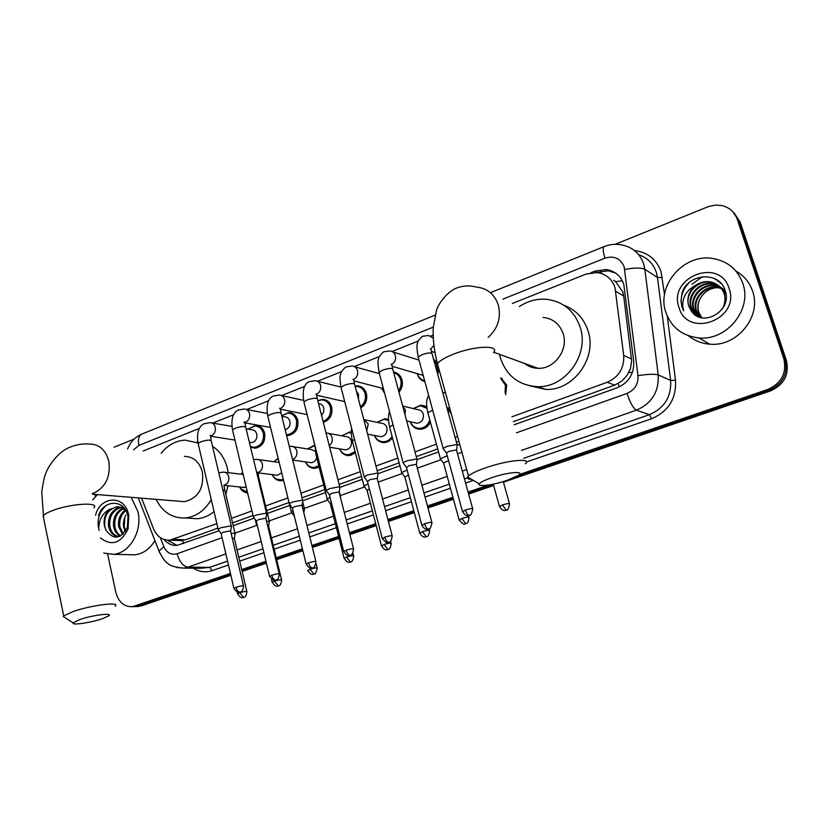 <?xml version="1.0" encoding="UTF-8"?>
<svg xmlns="http://www.w3.org/2000/svg" width="829" height="829" viewBox="0 0 829 829"><rect width="100%" height="100%" fill="white"/><g stroke="black" fill="none" stroke-linecap="round" stroke-linejoin="round"><path stroke-width="1.24" d="M500.789 377.858L506.706 385.029L505.638 394.832M451.297 413.816L447.038 408.179M430.417 422.137C428.21 426.572 424.842 428.945 420.344 429.267C415.443 429.121 412.065 426.603 410.21 421.723M392.552 438.116L388.842 441.349L384.324 442.613C379.641 442.52 376.356 440.147 374.459 435.484M355.434 453.007L349.164 455.629C344.677 455.587 341.475 453.339 339.548 448.872M319.113 467.028L314.823 468.333C310.523 468.344 307.393 466.199 305.466 461.898L306.222 463.245C308.191 466.157 310.813 467.577 314.098 467.504L317.103 467.919M283.559 480.302L281.29 480.747C277.145 480.789 274.098 478.737 272.171 474.592L273.922 477.203L276.409 479.079L283.559 480.292M247.602 492.882C244.213 492.613 241.633 490.82 239.871 487.493M248.773 428.759L255.633 425.432C260.171 425.64 263.176 428.22 264.669 433.163C265.56 441.629 262.358 446.655 255.073 448.209L250.513 447.038M286.399 434.707L287.155 434.717C294.222 433.266 297.321 428.5 296.461 420.396C295.041 415.764 292.171 413.329 287.86 413.111L281.694 415.764L288.627 412.541C293.217 412.78 296.274 415.36 297.787 420.303C298.709 428.935 295.414 434.023 287.881 435.567L286.596 435.505M393.547 372.045C397.796 372.781 400.614 375.382 402.013 379.848C403.06 384.449 402.044 388.552 398.956 392.158M384.666 393.361L381.392 388.024M438.924 369.009L437.764 374.521M424.883 381.599C421.059 380.532 418.541 377.972 417.298 373.91L417.225 373.63M355.03 386.013L357.04 385.817C361.745 386.127 364.864 388.739 366.428 393.661C367.579 399.775 365.693 404.552 360.77 407.961M317.766 400.583L322.419 399.34C327.072 399.609 330.16 402.21 331.704 407.143C332.781 414.832 329.983 419.909 323.32 422.396M513.317 421.671L614.683 385.143L621.823 381.081L627.004 375.464L630.392 368.926L631.667 360.967L623.688 295.963L622.797 292.005L615.678 281.673L613.792 280.285M511.928 416.79L607.242 382.273C618.828 377.091 624.32 368.149 623.709 355.423L614.963 287.445C611.926 278.896 606.009 273.933 597.212 272.554L585.968 274.098L512.395 303.466M178.059 540.477L185.447 539.824L217.903 528.125M232.555 522.85L253.011 515.472M266.7 510.54L289.02 502.498M302.067 497.794L324.813 489.597M339.134 484.437L361.485 476.385M377.195 470.727L399.112 462.831M416.272 456.644L437.712 448.914M456.416 442.178L458.883 441.287M141.583 498.177L153.52 528.788C156.961 536.643 162.422 540.435 169.904 540.156L216.856 523.648M231.488 518.343L251.933 510.944M265.601 505.991L287.901 497.918M300.927 493.203L323.642 484.975M337.952 479.794L360.273 471.711M375.962 466.033L397.858 458.105M414.997 451.898L436.406 444.137M455.09 437.37L457.556 436.479M199.385 428.406L143.137 451.007M433.152 335.092L430.831 336.025M418.272 341.03L392.044 351.496M379.413 356.543L354.273 366.584M341.548 371.661L317.445 381.278M304.647 386.387L281.622 395.578M268.679 400.739L246.721 409.505M233.602 414.749L212.68 423.091M413.256 408.562L421.049 405.101L426.759 406.863M377.091 422.365L384.791 418.728L388.449 419.391M341.828 435.816L349.413 432.023L351.247 432.158M307.424 448.924L314.813 444.997M278.243 458.686L273.86 461.712L278.161 458.354M241.436 473.732L242.69 472.426M433.505 359.092L437.215 362.76M514.198 424.759L617.336 387.703C628.859 382.583 634.309 373.724 633.698 361.112L623.781 284.274C620.797 275.891 614.983 270.99 606.331 269.57L594.984 271.083L590.911 272.71M596.455 272.482L608.289 270.762L615.636 273.093M615.18 244.317L708.619 206.504L715.862 205.064L722.038 205.602C729.541 207.509 734.618 212.058 737.25 219.229L783.809 358.739C786.918 372.957 781.571 383.195 767.758 389.454L519.234 474.551M114.05 447.214L134.143 439.08M230.431 573.44L132.619 606.662C124.184 606.973 118.609 602.258 115.873 592.507L107.625 554.135M95.294 496.716L94.786 494.364M488.809 484.965L468.074 492.063M452.914 497.255L427.453 505.98M413.806 510.654L387.92 519.514M375.713 523.69L349.423 532.695M338.574 536.404L311.932 545.534M302.367 548.808L276.223 557.762M265.964 561.274L241.705 569.575M734.183 213.043L740.142 221.975L786.4 360.46L785.104 359.599C788.213 373.765 782.877 383.962 769.115 390.2L515.628 476.893L769.115 390.2C782.877 383.962 788.213 373.765 785.104 359.599L738.701 220.607L785.104 359.599L783.809 358.739M732.722 211.633L738.701 220.607L732.722 211.633M230.866 575.295L141.365 605.875L133.106 606.641L138.277 605.968L230.649 574.373L138.277 605.968L135.158 606.061M493.338 484.519L468.354 493.068L493.338 484.519M453.183 498.26L427.723 506.965L453.183 498.26M414.075 511.638L388.169 520.488L414.075 511.638M375.962 524.664L349.672 533.658L375.962 524.664M338.812 537.368L312.17 546.487L338.812 537.368M302.606 549.762L276.451 558.705L302.606 549.762M266.182 562.217L241.923 570.518L266.182 562.217M164.018 539.482C167.655 543.772 172.059 545.72 177.24 545.347L219.125 530.757M233.229 525.69L254.244 518.146M267.394 513.42L289.756 505.389M303.01 500.623L325.548 492.53M340.118 487.297L362.252 479.338M378.2 473.608L399.899 465.815M417.308 459.567L438.531 451.94M457.473 445.132L459.722 444.323M176.94 545.368L167.707 540.197M786.4 360.46C789.488 374.563 784.182 384.718 770.462 390.925L503.431 482.167M493.618 485.514L468.623 494.063M453.453 499.245L427.982 507.949M414.334 512.612L388.428 521.462M376.211 525.638L349.911 534.622M339.061 538.332L312.409 547.43M302.834 550.705L276.679 559.637M266.41 563.15L242.141 571.44M141.365 605.875L136.215 606.548M665.842 312.336C656.081 285.383 684.194 252.99 713.272 258.575C727.8 261.322 737.634 269.57 742.774 283.311C752.525 309.341 726.701 340.999 698.868 337.921C682.36 336.014 671.345 327.486 665.842 312.336M735.841 271C743.914 275.56 749.478 282.243 752.545 291.052C762.079 316.429 736.888 347.206 709.676 344.159C701.614 343.517 694.567 340.719 688.536 335.786M719.427 286.316L713.023 284.098C699.894 281.715 687.345 295.86 691.407 307.621L697.676 316.087M725.365 302.409L724.619 293.798C722.1 287.373 717.406 283.528 710.526 282.274C697.313 279.87 684.692 294.119 688.785 305.942L691.179 310.751C701.925 328.377 732.442 311.072 725.385 291.248C720.277 270.689 687.935 273.052 682.008 293.01L680.961 301.041L681.998 306.906L683.666 310.782L682.816 306.782C682.246 297.352 686.516 290.212 695.614 285.352C688.92 291 686.599 297.829 688.65 305.86L691.179 310.751M719.137 286.057L712.401 283.642C699.251 281.249 686.681 295.425 690.754 307.207C692.536 312.595 696.225 316.139 701.831 317.808L698.816 312.346C697.334 307.404 697.945 302.575 700.629 297.88C697.811 302.595 697.096 307.352 698.464 312.129L701.552 317.735M721.841 309.569C725.054 304.305 725.779 298.906 724.007 293.352C721.489 286.917 716.784 283.072 709.893 281.808C704.847 281.135 700.09 282.316 695.614 285.352M720.494 287.404L715.5 285.912C702.432 283.528 689.956 297.59 694.008 309.279L699.023 316.802M720.235 287.124L714.878 285.456C701.8 283.072 689.303 297.155 693.355 308.865L698.681 316.626M721.479 288.585L717.935 287.694C704.94 285.321 692.536 299.29 696.567 310.916L700.432 317.383M721.24 288.274L717.334 287.248C704.318 284.875 691.894 298.865 695.925 310.502L700.08 317.248M725.738 292.668L719.759 286.513M725.945 293.849L719.468 286.264M725.209 290.647L722.194 288.316M721.872 288.119L720.847 287.57M725.282 290.906L721.914 288.067M721.593 287.87L720.588 287.3M724.287 289.901L723.282 289.362M722.929 289.186L721.852 288.72M724.007 289.653L723.012 289.093M722.67 288.917L721.603 288.43M729.126 288.461C740.525 319.621 687.407 338.957 678.961 307.383C667.759 277.093 719.8 256.762 729.126 288.461M700.629 297.88C704.453 291.559 710.059 288.14 717.437 287.622M720.836 283.124L719.966 282.979L721.012 283.321M719.085 281.445L717.541 281.166L719.334 281.663M716.515 279.591L715.396 279.56L716.909 279.839M688.661 283.114C680.878 291.818 679.21 301.041 683.666 310.782M491.431 477.784C484.571 480.198 480.53 482.24 479.307 483.898C476.768 487.286 493.659 485.069 507.224 480.312L518.073 475.494C525.897 470.592 507.535 472.084 491.431 477.784M471.836 479.504C468.25 479.359 466.851 478.54 467.629 477.027L468.478 476.022C471.121 473.66 476.685 470.976 485.152 467.981C506.892 460.199 532.809 457.629 525.358 463.774M524.477 363.413C528.394 366.511 532.892 368.138 537.959 368.304C554.269 369.299 568.601 349.911 563.202 333.859C559.772 324.035 553.057 318.564 543.078 317.434M519.317 306.616C527.679 301.041 536.684 298.585 546.332 299.279C563.098 301.393 574.404 310.751 580.238 327.331C589.554 354.75 565.305 387.941 537.524 386.666C518.871 385.475 506.488 375.889 500.384 357.91L499.524 354.356M564.052 305.352C575.927 309.849 583.948 318.409 588.103 331.02C597.305 358.045 573.378 390.718 545.917 389.443L530.073 385.899M527.42 365.413L527.057 364.345M533.047 367.651L532.394 366.283M79.688 619.615L73.17 622.869C71.004 625.636 91.014 622.734 102.454 618.683L108.288 616.144C114.661 612.351 92.796 614.942 79.688 619.615M65.698 618.082L63.263 616.507L63.729 615.937L72.683 611.688C90.693 605.201 121.324 601.377 115.086 606.237M179.717 501.276L184.504 501.669C198.131 498.312 204.089 488.426 202.369 472.002C199.406 461.836 193.416 456.624 184.401 456.375M161.158 453.349C167.727 445.059 175.707 440.655 185.095 440.126L198.027 442.987M197.033 441.898L197.82 441.878M212.504 446.22C219.923 451.131 224.887 458.499 227.374 468.344L228.172 472.665M211.24 499.576C204.804 510.591 196.152 516.726 185.281 517.97C172.359 518.405 162.619 512.208 156.07 499.359M228.027 485.773L225.83 494.353M214.037 511.597C208.918 515.814 203.333 518.187 197.281 518.736L189.437 518.239M457.307 445.401L456.841 444.531L447.152 446.303L443.142 448.406L443.598 449.266M472.634 508.612L456.644 450.551L456.302 449.94L449.308 451.225L446.406 452.738L446.562 453.308M433.909 360.532L436.81 364.667M417.132 459.857L416.583 459.007L406.925 460.789L403.143 462.769L403.578 463.598M431.847 522.363L416.448 464.945L416.044 464.344L409.08 465.639L406.479 467.597M423.236 375.568L421.339 374.832M437.525 367.579L437.142 372.262M424.645 380.729C421.049 379.827 418.635 377.496 417.391 373.734L417.37 373.672M393.744 372.77C397.236 373.755 399.557 376.138 400.697 379.92C401.619 383.786 400.904 387.361 398.542 390.625M378.034 473.929L377.392 473.1L367.775 474.893L364.2 476.748L364.615 477.545M392.158 535.741L377.319 478.955L376.853 478.364L369.91 479.67L367.465 481.525M384.48 392.635L381.506 388.055M356.387 391.184L358.563 394.552L358.387 398.832M355.144 386.449L356.304 386.376C360.708 386.666 363.651 389.122 365.112 393.734C366.169 399.112 364.625 403.443 360.46 406.749M339.952 487.639L339.216 486.82L329.641 488.623L326.263 490.374L326.657 491.141M353.517 548.777L339.216 492.602L338.688 492.022L331.776 493.328L329.455 495.079M318.543 403.64L318.564 403.65C321.196 403.796 322.947 405.267 323.818 408.065L323.704 412.086L321.548 415.422M317.828 400.811L321.673 399.899C326.025 400.158 328.937 402.604 330.377 407.226C331.403 414.117 328.968 418.842 323.072 421.391M302.854 500.985L302.036 500.188L292.502 502.001L289.311 503.649L289.673 504.384M315.88 561.461L302.098 505.887L301.507 505.317L294.616 506.633L292.43 508.301M281.829 416.303L284.72 416.863C287.321 416.987 289.052 418.448 289.901 421.256C290.482 425.598 288.906 428.438 285.176 429.774M266.71 513.99L265.798 513.213L256.306 515.027L253.28 516.591L253.633 517.286M279.218 573.823L265.933 518.84L265.27 518.291L258.42 519.607L256.337 521.182M246.099 428.821L251.664 429.764C254.234 429.878 255.933 431.329 256.772 434.137C257.28 438.924 255.467 441.764 251.342 442.634L249.612 442.365M248.358 429.204L254.845 426.013C259.104 426.21 261.933 428.624 263.332 433.266C264.171 441.215 261.166 445.919 254.316 447.38L250.368 446.468M231.478 526.664L230.472 525.918L221.022 527.731L218.162 529.213L218.493 529.876M243.488 585.875L230.669 531.462L229.944 530.923L223.125 532.249L221.146 533.731M501.141 379.112L505.421 385.112L505.079 392.853M448.613 460.8L443.546 462.924L443.691 463.442M447.245 455.815L440.386 458.727L440.81 459.515M451.08 413.018L447.038 407.619M402.676 406.013L417.557 409.599C420.417 409.744 422.324 411.277 423.287 414.199C423.909 419.329 421.857 422.355 417.153 423.267L414.562 422.686M413.412 408.604L420.365 405.692L426.945 408.345M408.448 474.976L404.904 477.162M407.132 470.043L401.682 472.509L402.075 473.266M429.805 419.899C428.033 425.09 424.666 427.919 419.702 428.375C415.298 428.261 412.189 426.054 410.365 421.764M364.936 419.806L381.226 423.236C384.055 423.35 385.941 424.873 386.884 427.805C387.485 432.842 385.506 435.816 380.967 436.738L378.635 436.292M377.205 422.396L384.086 419.329L388.5 420.396M369.361 488.83L367.112 490.53M368.086 483.929L363.962 485.939L364.335 486.664M392.096 436.437C390.013 439.733 387.195 441.494 383.651 441.743C379.682 441.702 376.729 439.805 374.812 436.054L374.573 435.505M328.585 433.391L345.786 436.541C348.574 436.634 350.429 438.147 351.361 441.08C351.942 446.023 350.035 448.955 345.641 449.878L343.548 449.536M340.481 496.333L339.983 495.607M341.9 435.826L348.698 432.624L351.237 432.935M331.31 502.405L330.274 503.566M330.066 497.493L327.186 499.037L327.548 499.732M355.071 451.608L348.46 454.779C344.864 454.8 342.087 453.173 340.118 449.878L339.631 448.883M293.155 446.655L311.196 449.525L315.331 451.38M304.492 509.172L302.73 508.426M307.466 448.935L314.968 445.619M293.031 510.768L291.259 511.907L294.357 516.28M316.719 457.546C315.828 460.655 313.973 462.375 311.155 462.717L309.269 462.447M291.259 511.907L291.673 512.467M318.813 465.836L314.098 467.504M258.617 459.618L279.166 462.447M269.404 521.69L266.472 521.058M281.559 579.823L268.648 526.405L267.632 525.887M281.705 472.758L277.487 475.245L275.777 475.038M256.959 523.793L256.679 524.892M283.311 479.276L280.534 479.939M235.167 533.897L234.203 533.202L231.136 533.451M241.052 474.188L242.721 472.53M246.855 591.44L234.389 538.56L232.244 538.145M246.213 487.089L243.042 487.317M247.405 492.094L240.721 488.778L239.602 486.965M92.651 499.939L97.501 494.581M131.169 497.327L137.904 511.534C142.702 530.902 129.707 553.337 113.345 554.332L103.698 553.078M120.837 507.452C112.785 510.415 109.107 516.654 109.791 526.177C111.076 532.239 114.112 535.7 118.889 536.56M120.215 507.234C111.76 509.918 107.863 516.208 108.516 526.114C110.112 533.099 113.739 536.57 119.397 536.529M123.252 508.705C116.899 512.498 114.101 518.415 114.858 526.436C115.645 530.809 117.656 533.928 120.879 535.803M122.651 508.322C115.863 511.959 112.848 517.98 113.594 526.374C114.495 531.151 116.744 534.394 120.34 536.104M125.604 510.726C121.044 514.882 119.138 520.208 119.873 526.695L123.262 533.99M125.024 510.136C120.008 514.239 117.873 519.742 118.62 526.633L122.64 534.55M125.718 530.892L124.277 526.912L124.764 517.617L125.904 514.964L124.112 519.047L123.386 523.482L123.594 526.881L125.21 531.669M128.07 512.312L127.552 511.628M124.837 509.016L117.552 506.84C108.402 508.954 104.112 515.306 104.682 525.918L105.957 530.114C113.438 540.218 120.578 539.327 127.345 527.431L128.049 516.374L127.148 513.286C122.039 498.612 102.972 500.747 98.547 515.545M105.957 530.114L104.423 525.907C103.304 519.12 105.034 513.586 109.615 509.307L117.552 506.84M128.536 515.462L127.241 512.892M126.526 511.845C123.676 508.26 120.257 506.56 116.288 506.747M123.283 507.182L122.619 507.203M123.262 507.161L121.355 507.11M95.604 515.296C99.615 497.421 121.645 494.353 127.656 511.203L128.806 514.964L128.039 528.985C120.858 543.461 111.666 546.425 100.444 537.907M98.91 526.933C99.304 518.892 102.869 513.016 109.615 509.307M154.909 540.612C149.821 549.036 143.116 553.782 134.795 554.819L129.625 554.705M106.299 505.327C98.869 512.042 96.485 520.405 99.128 530.394M623.688 295.963L615.812 291.445M601.315 273.456L600.745 271.114M619.387 386.863L618.247 383.516M628.724 372.667L632.506 372.211M183.561 543.534L182.649 540.529M615.678 281.673L622.351 280.772M169.012 541.524L170.173 540.166M631.511 358.957L623.709 355.423M614.683 385.143L607.242 382.273M185.447 539.824L173.52 539.337M596.984 272.264L594.984 271.083M516.498 432.8L627.025 393.412C634.745 390.003 638.392 384.086 637.978 375.661L624.175 266.834C620.496 258.337 614.082 255.446 604.932 258.151L502.902 299.145M604.932 258.151C602.984 251.508 602.693 247.664 604.061 246.607C609.75 244.317 615.564 243.747 621.512 244.897C632.486 246.98 639.874 253.342 643.687 264.005L644.827 269.238L657.48 277.56L656.361 272.461C653.314 263.612 647.428 257.705 638.734 254.741M634.517 250.555C647.625 252.213 656.475 259.28 661.065 271.767L664.537 294.689M667.293 316.181L675.521 380.262C676.464 398.645 668.475 411.474 651.553 418.738L526.436 461.991M473.297 480.364L465.587 483.027M450.458 488.26L425.059 497.037M411.443 501.742L385.609 510.674M373.423 514.892L347.196 523.949M336.377 527.7L309.787 536.881M300.243 540.187L274.161 549.202M263.912 552.746L239.705 561.109M228.462 564.995L212.234 570.611C205.613 572.756 199.323 571.948 193.385 568.197M767.758 389.454L770.462 390.925M737.25 219.229L740.142 221.975M624.745 269.466C634.413 267.684 641.107 267.612 644.827 269.238L658.216 374.926L670.651 380.449L657.48 277.56L662.33 277.487M637.978 375.661C647.781 374.117 654.527 373.879 658.216 374.926C659.055 391.734 651.77 403.485 636.371 410.179L649.325 414.707C664.371 408.22 671.48 396.801 670.651 380.449L675.521 380.262M225.861 553.865L187.976 567.129L209.633 567.368L227.56 561.14M160.339 537.648L163.862 546.674C166.784 552.922 171.199 555.275 177.116 553.741C179.427 561.813 183.054 566.269 187.976 567.129L183.748 568.103L176.577 567.533M200.908 568.269L209.633 567.368L212.234 570.611M627.025 393.412C630.123 402.676 633.242 408.262 636.371 410.179L521.524 450.375M466.696 469.566L462.302 471.1M447.214 476.385L421.899 485.245M408.324 490.001L382.563 499.017M370.418 503.265L344.263 512.415M333.465 516.198L306.958 525.482M297.445 528.809L271.425 537.917M261.208 541.492L237.073 549.938M238.793 557.243L262.98 548.85M273.207 545.295L299.269 536.249M308.813 532.933L335.362 523.71M346.18 519.959L372.387 510.861M384.552 506.633L410.365 497.68M423.961 492.954L449.339 484.146M464.447 478.903L467.401 477.877M523.793 458.292L649.325 414.707L651.553 418.738M433.277 327.123L138.878 445.411L133.583 449.764M177.116 553.741L222.079 537.71M234.98 533.12L256.959 525.285M269.218 520.923L291.932 512.819M304.305 508.415L327.787 500.042M340.284 495.587L364.542 486.944M378.138 482.105L402.262 473.504M417.308 468.147L440.955 459.722M457.535 453.805L461.908 452.251M159.582 552.601L158.992 551.098L163.862 546.674M127.583 448.976C130.319 442.075 135.023 437.132 141.676 434.147C138.702 435.785 137.769 439.536 138.878 445.411M684.453 296.513L684.93 295.238M692.018 284.254L702.412 276.71M488.167 337.434C497.856 328.512 501.255 317.766 498.364 305.186C494.654 294.274 487.359 288.243 476.478 287.103C469.255 285.207 462.281 285.663 455.556 288.461C445.546 293 437.411 305.984 436.572 310.108L433.235 327.714C432.759 338.957 434.158 350.936 437.432 363.63C435.93 365.713 436.355 367.247 438.707 368.211M493.576 352.626C500.384 344.864 474.468 345.683 453.38 354.211C445.163 357.486 439.847 360.625 437.432 363.63L468.478 476.022M92.288 493.504L94.433 492.82C105.967 486.727 110.744 476.188 108.796 461.183C105.718 449.992 99.397 444.292 89.833 444.064C82.9 443.494 76.268 444.551 69.937 447.225C56.268 452.178 46.009 470.768 45.927 473.286C44.797 474.768 43.398 480.934 41.74 491.773L43.668 518.498M93.998 507.825C99.832 501.669 69.325 503.711 51.771 510.871C47.232 512.664 44.351 514.322 43.129 515.866L63.729 615.937M465.421 509.98C466.426 513.182 467.639 515.006 469.038 515.451L469.359 515.42C469.09 514.021 470.603 518.861 472.758 509.058C472.81 508.218 470.364 508.529 465.421 509.98L462.572 511.804M433.93 345.278L430.79 349.009M457.09 444.593L432.178 354.252C432.044 352.387 428.666 352.512 422.034 354.636L418.158 357.019L418.448 358.066M443.142 448.406L418.158 357.019C416.863 349.33 416.614 344.854 417.422 343.61C417.37 341.745 419.07 339.299 422.521 336.273L428.583 335.486L433.277 338.087M424.593 523.731C425.567 526.892 426.8 528.684 428.261 529.089L428.593 529.057C428.324 527.679 429.805 532.446 431.961 522.798C431.971 521.98 429.505 522.291 424.593 523.731L421.899 525.462M416.935 459.09L392.925 369.713C392.739 367.889 389.34 368.024 382.729 370.117L379.081 372.366C377.889 365.05 377.682 360.719 378.459 359.371C378.418 357.423 380.169 354.905 383.703 351.807L389.754 350.957C392.573 351.175 394.438 352.739 395.381 355.641C396.096 359.485 394.853 362.439 391.661 364.511M403.143 462.769L379.35 373.361M384.853 537.119C385.806 540.239 387.05 541.99 388.573 542.373L388.925 542.321C388.646 540.974 390.086 545.679 392.262 536.156C392.221 535.368 389.744 535.689 384.853 537.119L382.314 538.746M377.837 473.204L354.708 384.77C354.449 382.977 351.04 383.122 344.46 385.205L341.02 387.319C339.911 380.376 339.735 376.179 340.491 374.739C340.46 372.718 342.253 370.117 345.89 366.946L351.931 366.024C354.719 366.221 356.574 367.775 357.496 370.687C358.19 374.667 356.874 377.63 353.558 379.589L353.548 379.589M364.2 476.748L341.258 388.273M346.17 550.145C347.102 553.233 348.356 554.943 349.931 555.295L350.294 555.243C350.014 553.917 351.423 558.559 353.62 549.171C353.517 548.404 351.03 548.725 346.17 550.145L343.766 551.679M339.776 486.944L317.476 399.433C317.155 397.682 313.725 397.837 307.186 399.899L303.922 401.889C302.119 390.842 303.828 384.107 309.03 381.703L315.082 380.718C317.849 380.884 319.673 382.428 320.585 385.361C321.248 389.288 319.963 392.21 316.719 394.138L316.429 394.262M326.263 490.374L304.15 402.801M308.492 562.829C309.393 565.875 310.668 567.564 312.295 567.886L312.668 567.834C313.87 568.414 314.979 566.414 315.973 561.834C315.828 561.098 313.331 561.43 308.492 562.829L306.222 564.29M302.699 500.322L281.186 413.712C280.813 412.013 277.363 412.179 270.845 414.21L267.767 416.096C266.026 405.391 267.808 398.718 273.104 396.075L279.176 395.039C281.891 395.184 283.705 396.728 284.596 399.651C285.228 403.547 283.974 406.428 280.813 408.303L280.243 408.542M289.311 503.649L267.974 416.966M271.777 575.191C272.668 578.207 273.943 579.854 275.622 580.155L276.016 580.093C275.642 579.492 278.233 581.709 279.3 574.176C279.104 573.461 276.596 573.803 271.777 575.191L269.632 576.569M266.555 513.358L245.819 427.64C245.384 425.982 241.923 426.158 235.436 428.168L232.514 429.95C230.876 419.443 232.721 412.821 238.058 410.106L244.151 409.008C246.845 409.132 248.627 410.666 249.498 413.598C250.109 417.443 248.876 420.293 245.788 422.137M253.28 516.591L232.711 430.769M236.006 587.243C236.866 590.217 238.161 591.844 239.882 592.113L240.286 592.041C239.913 591.46 242.462 593.647 243.56 586.207C243.311 585.523 240.793 585.865 236.006 587.243L233.975 588.549M231.332 526.073L211.322 441.215C210.825 439.598 207.354 439.784 200.898 441.774L198.131 443.463C196.525 433.298 198.442 426.738 203.882 423.785L209.996 422.635C212.649 422.738 214.41 424.261 215.26 427.194C215.851 431.007 214.638 433.816 211.633 435.619L210.597 435.981M218.162 529.213L198.307 444.24M502.478 504.892L506.218 510.239C505.991 508.861 507.514 513.586 509.566 503.97C509.628 503.172 507.275 503.483 502.478 504.892L499.555 506.706M461.929 518.446L465.732 523.69C465.401 523.058 468.157 525.296 469.048 517.514C469.069 516.736 466.696 517.047 461.929 518.446L459.162 520.166M432.676 410.127L427.826 412.645L428.065 413.484M422.438 531.648L426.313 536.777C425.971 536.166 428.676 538.384 429.598 530.705C429.567 529.949 427.184 530.259 422.438 531.648L419.826 533.285M402.728 406.2L405.371 409.961L405.049 414.852M393.07 424.925L389.568 426.904L389.785 427.712M383.972 544.508L387.91 549.534C387.526 548.819 390.044 551.43 391.164 543.544C391.091 542.808 388.697 543.13 383.972 544.508L381.506 546.052M363.776 419.412L368.263 423.971L366.75 430.8M354.511 439.38L352.284 440.81L352.48 441.588M346.491 557.036L350.48 561.969C350.107 561.285 352.605 563.793 353.724 556.062C353.6 555.347 351.195 555.679 346.491 557.036L344.159 558.497M326.015 432.956L326.398 432.987C329.237 433.08 331.123 434.634 332.066 437.639C332.709 440.945 331.766 443.608 329.248 445.619M316.968 453.556L315.922 454.375L316.108 455.111M309.963 569.254L314.004 574.082C313.725 572.808 315.041 577.305 317.227 568.259C317.061 567.564 314.637 567.906 309.963 569.254L307.746 570.642M289.29 446.354L291.186 446.344C293.984 446.416 295.839 447.95 296.772 450.966C297.404 454.789 296.16 457.587 293.062 459.37L292.637 459.546M274.347 581.16L278.43 585.906C278.088 585.315 280.616 587.45 281.642 580.145C281.425 579.481 278.99 579.823 274.347 581.16L272.244 582.476M253.56 459.649L256.824 459.37C259.581 459.432 261.415 460.955 262.327 463.96C262.928 467.753 261.715 470.52 258.689 472.261L258.047 472.509M269.259 521.109L258.845 478.084L257.809 477.214M239.602 592.776L243.736 597.429C243.353 596.849 245.84 599.015 246.928 591.751C246.669 591.108 244.223 591.45 239.602 592.776L237.612 594.02M218.773 472.82L223.302 472.095C226.016 472.136 227.82 473.66 228.711 476.654C229.291 480.405 228.099 483.131 225.146 484.851L224.296 485.152M235.032 533.348L224.97 490.737L222.794 489.877M181.852 540.632L169.904 540.156M322.419 399.34L326.253 400.2M357.04 385.817L361.268 386.884M393.62 372.273L397.195 373.299M288.627 412.541L292.109 413.236M255.633 425.432L258.793 425.992M349.413 432.023L351.247 432.365M384.791 418.728L388.449 419.526M421.049 405.101L425.816 406.283M500.913 378.293L502.301 378.749M608.289 270.762L606.331 269.57M132.619 606.662L138.826 606.476M138.298 497.908L158.992 551.098C162.422 558.041 165.375 562.124 167.852 563.347C169.676 565.73 174.971 567.316 183.748 568.103L200.711 568.269M604.061 246.607L490.426 292.689M435.059 315.155L141.676 434.147M709.893 281.808L710.526 282.264M712.401 283.642L713.023 284.098M714.878 285.456L715.489 285.901M717.323 287.248L717.935 287.694M698.868 337.921L709.676 344.159M479.307 483.898L467.629 477.027M537.524 386.666L545.917 389.443M537.959 368.304L493.815 352.284M73.17 622.869L63.263 616.507M185.281 517.97L197.281 518.736M184.504 501.669L92.392 494.167M430.241 348.854C430.831 348.802 431.37 350.252 431.868 353.206M456.624 450.043L457.173 445.536M469.359 515.42L468.23 515.659C468.675 515.337 465.908 517.369 462.447 511.358L446.406 452.738M435.018 352.543L431.401 351.351M446.334 452.831L443.038 448.541M391.101 364.345C391.423 363.454 391.941 364.915 392.645 368.708M419.008 360.107L392.749 351.89M416.427 464.458L417.008 459.991M428.593 529.057L427.484 529.285C427.971 528.985 425.142 530.964 421.785 525.026L406.334 467.059M423.173 375.371L392.076 366.273M406.272 467.141L403.049 462.893M352.988 379.433C353.372 378.635 353.859 380.096 354.439 383.806M379.423 373.651L354.646 366.781M377.309 478.499L377.91 474.064M388.925 542.321L387.868 542.549C387.62 543.928 385.734 542.518 382.21 538.332L367.33 481.007M383.381 388.542L353.828 380.894M381.972 388.169L381.765 388.76M367.257 481.089L364.107 476.872M315.839 394.117C316.222 393.392 316.688 394.853 317.227 398.511M340.957 387.091L317.538 381.319M339.206 492.157L339.838 487.763M350.294 555.243L349.33 555.461C349.62 554.902 347.631 557.658 343.672 551.285L329.331 494.592M344.729 401.63L316.605 395.205M329.268 494.675L326.18 490.488M279.591 408.438C280.057 407.464 280.513 408.935 280.958 412.842M303.59 400.376L281.383 395.526M302.098 505.472L302.751 501.099M312.668 567.834L311.725 568.041C312.036 567.44 310.129 570.3 306.129 563.917L292.305 507.825M307.134 414.614L280.357 409.205M292.254 507.908L289.228 503.763M244.358 422.344C244.721 420.78 245.135 422.272 245.612 426.811M267.259 413.484L246.161 409.402M265.933 518.446L266.606 514.104M276.016 580.093L275.073 580.3C274.907 581.72 273.073 580.362 269.549 576.217L256.223 520.726M270.555 427.432L243.902 422.697M287.155 434.717L290.077 435.225M256.171 520.799L253.208 516.705M210.141 435.857C210.4 434.469 210.732 435.992 211.136 440.427M231.913 426.386L211.82 422.945M257.819 426.541L260.731 427.049M230.669 531.088L231.374 526.767M240.286 592.041L239.363 592.248C239.571 591.574 238.047 594.621 233.892 588.207L221.053 533.306M251.342 442.634L249.374 442.323M234.939 440.075L210.639 436.272M254.316 447.38L257.28 447.836M221.001 533.379L218.089 529.316M506.218 510.239L505.162 510.467C505.649 510.156 502.84 512.156 499.431 506.281L493.234 484.146M509.441 503.545L503.265 481.587M445.567 393.081L442.655 392.272M465.732 523.69C464.623 522.26 466.002 527.907 459.048 519.762L443.546 462.924M440.386 458.727L427.826 412.645C426.583 406.873 426.282 402.562 426.935 399.713L428.593 395.195M449.774 408.314L446.872 407.578M443.484 463.007L440.292 458.851M468.934 517.099L468.53 515.617M426.313 536.777L425.256 537.005C425.702 536.695 423.039 538.663 419.723 532.881L404.78 476.665M401.682 472.509L389.568 426.904C387.35 416.345 389.215 412.376 389.547 411.702M417.153 423.267L406.687 420.945M404.718 476.748L401.599 472.623M419.702 428.375L422.51 428.976M429.495 530.311L429.101 528.861M387.91 549.534L386.956 549.751C387.278 549.254 385.164 551.782 381.402 545.679L366.988 490.063M363.962 485.939L352.284 440.81C351.164 434.924 350.957 430.79 351.672 428.406M380.967 436.738L367.63 434.178M366.936 490.136L363.879 486.053M383.651 441.743L386.542 442.271M391.07 543.171L390.604 541.378M339.279 491.649L340.315 495.701M350.48 561.969L349.548 562.176C349.911 561.658 347.807 564.248 344.066 558.145L330.16 503.12M327.186 499.037L315.922 454.375L314.989 445.733M345.641 449.878L329.652 447.225M340.273 448.997L340.118 449.878M330.108 503.193L327.113 499.141M348.46 454.779L351.413 455.256M353.631 555.699L352.978 553.119M292.533 459.421L292.741 460.261M302.647 501.752L304.347 508.56M303.849 512.923L304.388 509.275M311.155 462.717L292.73 460.085M289.497 504.322L291.331 511.804M306.315 462.022L306.222 463.245M317.144 567.917L316.067 563.575M307.663 570.3C311.549 576.466 313.393 573.709 313.093 574.29L314.004 574.082M257.477 472.478C257.892 471.452 258.296 473.09 258.679 477.411M268.637 526.042L269.301 521.783M278.43 585.906L277.539 586.103C277.788 585.492 276.098 588.331 272.161 582.145L271.477 579.305M277.487 475.245L258.099 472.882M255.208 519.472L256.358 524.26M273.073 474.706L273.104 476.198M257.498 526.032L256.285 524.353M223.882 485.079L224.814 490.094M243.177 474.437L224.918 472.281M234.389 538.218L235.073 533.99M243.736 597.429L242.856 597.626C243.063 596.984 241.529 599.895 237.529 593.709L237.135 591.999M244.586 487.483L224.327 485.39M240.545 487.069L240.721 488.778M127.345 527.431L128.039 528.985M127.148 513.286L127.656 511.203M113.345 554.332L134.795 554.819"/></g></svg>
